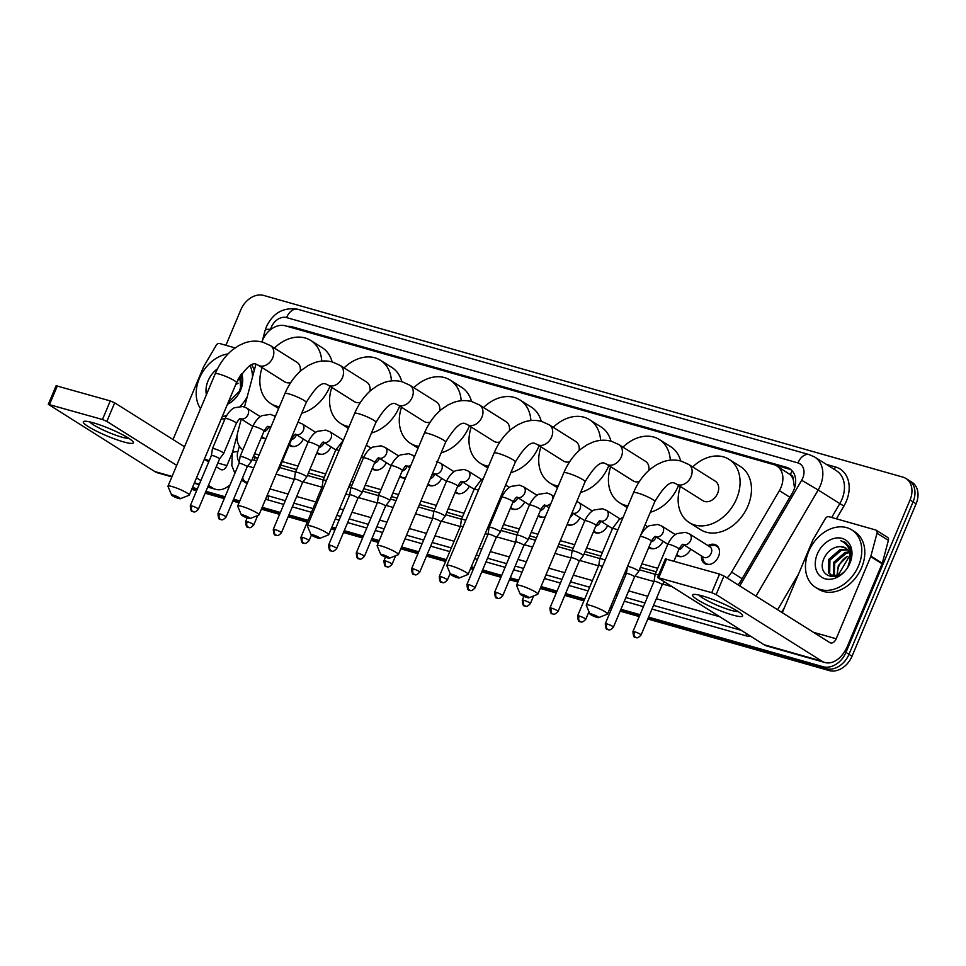 <?xml version="1.0" encoding="UTF-8"?>
<svg xmlns="http://www.w3.org/2000/svg" width="966" height="966" viewBox="0 0 966 966"><rect width="100%" height="100%" fill="white"/><g stroke="black" fill="none" stroke-linecap="round" stroke-linejoin="round"><path stroke-width="1.45" d="M265.964 438.721A10.867 8.163 122.2 0 1 262.028 437.755A10.867 8.163 122.2 0 1 261.436 437.332M303.324 439.035A10.867 8.163 122.2 0 1 289.703 445.616A10.867 8.163 122.2 0 1 289.112 445.193M331 446.896A10.867 8.163 122.2 0 1 317.367 453.477A10.867 8.163 122.2 0 1 316.776 453.054M386.328 462.617A10.867 8.163 122.2 0 1 372.695 469.21A10.867 8.163 122.2 0 1 372.103 468.788M400.129 475.791A10.191 7.656 -57.8 0 0 401.482 476.975A10.191 7.656 -57.8 0 0 405.611 477.844A10.867 8.163 122.2 0 1 400.371 477.071A10.867 8.163 122.2 0 1 399.767 476.649M441.655 478.351A10.867 8.163 122.2 0 1 428.035 484.932A10.867 8.163 122.2 0 1 427.745 484.751M469.331 486.212A10.867 8.163 122.2 0 1 455.698 492.793A10.867 8.163 122.2 0 1 455.107 492.37M524.659 501.946A10.867 8.163 122.2 0 1 511.026 508.527A10.867 8.163 122.2 0 1 510.434 508.104M545.343 516.75A10.867 8.163 122.2 0 1 538.702 516.387A10.867 8.163 122.2 0 1 538.11 515.965M579.998 517.667A10.867 8.163 122.2 0 1 567.066 524.635M607.662 525.528A10.867 8.163 122.2 0 1 594.03 532.121A10.867 8.163 122.2 0 1 593.438 531.686M662.99 541.262A10.867 8.163 122.2 0 1 649.369 547.843A10.867 8.163 122.2 0 1 648.778 547.42M690.666 549.123A10.867 8.163 122.2 0 1 677.033 555.704A10.867 8.163 122.2 0 1 676.442 555.281M708.03 545.609A10.867 8.163 122.2 0 1 716.277 545.174A10.867 8.163 122.2 0 1 718.475 556.645A10.867 8.163 122.2 0 1 704.697 563.576A10.867 8.163 122.2 0 1 701.521 555.957M727.036 577.934A20.371 15.311 -57.8 0 0 731.636 572.114L779.393 490.643A20.371 15.311 -57.8 0 0 780.975 487.48A20.371 15.311 -57.8 0 0 776.845 465.974A20.371 15.311 -57.8 0 0 773.802 464.634L285.417 325.82A20.371 15.311 -57.8 0 0 261.931 341.964M794.535 488.047L793.315 479.728A6.786 5.108 -57.8 0 0 790.309 474.632A20.371 13.138 -74.1 0 1 792.205 470.889M790.309 474.632L790.043 474.56A20.371 15.311 122.2 0 1 793.315 479.728M253.406 456.447L257.632 458.524M280.744 465.093L296.562 469.585M308.408 472.954L324.226 477.458M349.728 484.703L351.89 485.318M363.735 488.687L379.566 493.179M391.411 496.548L397.062 498.154M419.437 504.518L434.893 508.913M446.739 512.27L462.557 516.774M489.158 524.333L490.233 524.635M502.079 528.004L517.897 532.495M529.742 535.864L536.492 537.784M558.867 544.148L573.224 548.229M585.07 551.598L600.9 556.09M640.41 567.32L656.228 571.824M790.043 474.56L776.845 465.974M254.553 453.718L259.105 455.01M282.217 461.579L298.035 466.071M309.881 469.44L325.711 473.944M351.201 481.189L353.375 481.805M365.22 485.174L381.039 489.665M392.884 493.034L398.547 494.64M420.91 501.004L436.378 505.399M448.212 508.756L464.042 513.26M490.631 520.819L491.706 521.121M503.552 524.49L519.37 528.982M531.215 532.351L537.977 534.27M560.352 540.634L574.71 544.715M586.555 548.084L602.373 552.576M641.883 563.806L657.701 568.298M241.259 419.063L237.865 431.778A20.371 15.311 -57.8 0 0 242.913 449.854M255.905 364.291L244.495 406.976M225.911 345.297L240.848 309.76A20.371 15.311 122.2 0 1 263.646 295.427L902.872 477.119A20.371 15.311 122.2 0 1 905.903 478.46A20.371 15.311 122.2 0 1 910.044 499.965L845.95 652.412A20.371 15.311 122.2 0 1 823.153 666.745L826.196 668.665L648.198 618.071L826.196 668.665A20.371 15.311 122.2 0 0 848.993 654.32A20.371 15.311 122.2 0 1 826.196 668.665L829.226 670.573L647.812 619.001M639.649 615.644L620.534 610.21L639.649 615.644M611.985 607.771L610.367 607.312L611.985 607.771M584.321 599.91L565.207 594.476L584.321 599.91M556.645 592.049L540.646 587.497L556.645 592.049M518.271 581.146L509.867 578.755L518.271 581.146M501.318 576.316L482.203 570.894L501.318 576.316M473.654 568.455L470.925 567.682L473.654 568.455M445.978 560.594L426.875 555.16L445.978 560.594M418.314 552.733L401.216 547.867L418.314 552.733M378.841 541.503L371.536 539.439L378.841 541.503M362.987 536.999L343.872 531.566L362.987 536.999M335.311 529.139L331.495 528.052L335.311 529.139M307.647 521.278L288.532 515.844L307.647 521.278M279.983 513.417L261.786 508.237L279.983 513.417M239.411 501.873L233.204 500.11L239.411 501.873M224.655 497.683L205.541 492.249L224.655 497.683M196.979 489.822L192.065 488.422L196.979 489.822M910.044 499.965L913.075 501.873L848.993 654.32L913.075 501.873A20.371 15.311 122.2 0 0 908.946 480.38A20.371 15.311 122.2 0 1 913.075 501.873L916.106 503.781L852.024 656.24A20.371 15.311 122.2 0 1 829.226 670.573M905.903 478.46L911.976 482.288A20.371 15.311 122.2 0 1 916.106 503.781M639.25 616.574L620.148 611.14M611.587 608.713L609.969 608.254M583.923 600.852L564.808 595.418M556.259 592.979L540.248 588.439M517.885 582.075L509.48 579.685M500.919 577.257L481.817 571.824M473.255 569.397L470.539 568.624M445.592 561.524L426.477 556.09M417.928 553.663L400.818 548.809M378.443 542.445L371.149 540.368M362.588 537.941L343.473 532.508M334.924 530.068L331.109 528.994M307.26 522.208L288.146 516.774M279.585 514.347L261.388 509.179M239.013 502.815L232.806 501.052M224.257 498.625L205.142 493.191M196.593 490.752L191.679 489.364M738.109 584.901A20.371 15.311 -57.8 0 0 740.584 581.351L792.168 493.336A20.371 15.311 -57.8 0 0 793.75 490.173A20.371 15.311 -57.8 0 0 789.62 468.679A20.371 15.311 -57.8 0 0 786.59 467.327L292.191 326.81A20.371 15.311 -57.8 0 0 287.397 326.375M775.312 465.165L789.62 469.235A20.371 15.311 122.2 0 1 791.057 469.754M823.153 666.745L648.597 617.129M640.047 614.702L620.933 609.268M612.372 606.841L610.754 606.382M584.708 598.98L565.593 593.547M557.044 591.107L541.045 586.567M518.67 580.204L510.265 577.813M501.704 575.386L482.602 569.952M474.04 567.525L471.323 566.752M446.377 559.652L427.262 554.23M418.713 551.791L401.602 546.937M379.24 540.574L371.934 538.497M363.373 536.07L344.258 530.636M335.709 528.209L331.893 527.122M308.045 520.336L288.931 514.902M280.382 512.475L262.172 507.307M239.797 500.943L233.603 499.18M225.042 496.753L205.927 491.32M197.378 488.881L192.463 487.492M252.041 459.695L256.594 460.987M279.705 467.556L295.524 472.06M307.369 475.417L323.187 479.921M348.69 487.166L350.863 487.782M362.709 491.151L378.527 495.643M390.373 499.011L396.024 500.617M418.399 506.981L433.855 511.376M445.7 514.745L461.531 519.237M488.12 526.796L489.194 527.098M501.04 530.467L516.858 534.971M528.704 538.328L535.466 540.248M557.829 546.611L572.198 550.692M584.032 554.061L599.862 558.553M639.371 569.783L655.19 574.287M242.333 449.444A20.371 15.311 -57.8 0 0 242.611 450.567M808.651 551.514A33.955 25.514 122.2 0 1 851.698 529.863A33.955 25.514 122.2 0 1 858.593 565.702A33.955 25.514 122.2 0 1 815.533 587.34A33.955 25.514 122.2 0 1 808.651 551.514M851.698 529.863L854.741 531.771A33.955 25.514 122.2 0 1 861.624 567.61A33.955 25.514 122.2 0 1 818.564 589.248L815.533 587.34M849.899 563.226A22.133 16.627 122.2 0 1 825.121 578.803A22.133 16.627 122.2 0 1 817.333 553.977A22.133 16.627 122.2 0 1 842.111 538.4A22.133 16.627 122.2 0 1 849.899 563.226M824.638 557.14C813.915 577.777 841.64 584.865 849.38 563.649C851.71 557.95 851.927 552.661 850.032 547.782L845.467 542.409L840.831 540.743C848.414 544.269 851.408 550.874 849.826 560.534A15.347 11.532 122.2 0 0 845.588 548A15.347 11.532 122.2 0 0 840.468 546.623C833.803 546.708 828.526 550.209 824.638 557.14M847.798 549.992L841.471 550.161L829.927 560.171L829.673 573.406L831.424 575.313M847.339 549.449L840.263 549.4L828.719 559.423L828.466 572.645L830.808 574.963L838.524 575.507M848.027 566.366L849.826 560.534M849.331 552.697L846.288 553.192L834.745 563.214L834.286 576.098M849.005 551.936L845.081 552.431L833.537 562.454L833.513 576.002M837.884 575.712L837.884 575.651A15.347 11.532 122.2 0 1 839.019 565.895A15.347 11.532 122.2 0 1 847.363 556.428L838.355 565.484L836.894 575.953M845.757 548.108L840.468 546.623M845.576 542.481L840.831 540.743M702.415 595.937A27.169 3.852 22.8 0 1 742.214 614.811A27.169 3.852 22.8 0 1 732.759 615.04A27.169 3.852 22.8 0 1 703.103 602.953A27.169 3.852 22.8 0 1 693.697 594.416A27.169 3.852 22.8 0 1 702.415 595.937M698.998 595.056A21.735 3.079 -157.2 0 0 730.924 610.27A21.735 3.079 -157.2 0 0 738.036 611.466M782.291 612.698L812.78 540.163A3.393 2.548 -57.8 0 1 813.046 539.632L825.399 518.561A3.393 2.548 -57.8 0 1 828.937 516.701L875.631 529.972A3.393 2.548 -57.8 0 1 876.138 530.189L887.513 537.35A3.393 2.548 122.2 0 1 888.394 540.392L882.284 563.238A3.393 2.548 122.2 0 1 882.091 563.782L847.556 645.94A27.169 17.509 -74.1 0 1 824.964 662.519A27.169 17.509 -74.1 0 1 821.969 661.179L716.132 594.573L711.737 592.677L719.549 574.082L723.945 575.99L829.782 642.583A6.786 4.383 105.9 0 0 830.531 642.921A6.786 4.383 105.9 0 0 836.182 638.78L870.716 556.621A3.393 2.548 -57.8 0 0 870.897 556.078L877.019 533.232A3.393 2.548 -57.8 0 0 876.138 530.189M824.964 662.519L767.028 646.049A27.169 17.509 -74.1 0 1 764.034 644.708L657.568 577.511L711.737 592.677M657.568 577.511L665.381 558.916L719.549 574.082M200.554 408.666A33.955 25.514 122.2 0 1 199.382 378.334A33.955 25.514 122.2 0 1 228.073 353.894M250.122 365.679A33.955 25.514 122.2 0 1 252.512 376.981M251.728 364.931A33.955 25.514 122.2 0 1 254.263 370.461M241.585 373.6A22.133 16.627 122.2 0 1 240.631 390.059A22.133 16.627 122.2 0 1 227.421 404.331M206.398 394.756A22.133 16.627 122.2 0 1 208.076 380.809A22.133 16.627 122.2 0 1 217.555 368.746M228.036 402.858L240.123 390.481C242.442 384.77 242.659 379.481 240.763 374.615M228.109 402.677L229.256 402.339M238.759 393.198L240.558 387.366A15.347 11.532 122.2 0 0 239.049 377.537M228.628 402.532L228.616 402.472A15.347 11.532 122.2 0 1 228.483 401.784M240.063 379.529L237.829 379.819M239.737 378.769L238.361 378.793M235.559 384.963A15.347 11.532 122.2 0 1 238.095 383.248L235.692 384.649M239.918 376.076L240.558 387.366M247.175 396.941A33.955 25.514 122.2 0 1 240.256 406.288M226.672 415.428A33.955 25.514 122.2 0 1 222.216 416.708M225.054 418.664A33.955 25.514 122.2 0 1 221.202 419.111M591.651 614.05A4.758 0.676 -157.2 0 0 589.936 613.978A4.758 0.676 -157.2 0 0 592.52 615.644A4.758 0.676 -157.2 0 0 596.964 617.383A4.758 0.676 -157.2 0 0 598.606 617.624A4.758 0.676 -157.2 0 0 596.65 616.054A4.758 0.676 -157.2 0 0 591.651 614.05M589.936 613.978L586.29 605.308A11.544 1.642 22.8 0 1 586.265 605.042A11.544 1.642 22.8 0 1 590.467 605.465A11.544 1.642 22.8 0 1 601.939 610.017A11.544 1.642 22.8 0 1 607.554 613.99A11.544 1.642 22.8 0 1 607.36 614.159L598.606 617.624M688.71 464.465A11.544 8.67 -57.8 0 1 691.052 476.649A11.544 8.67 -57.8 0 1 678.132 484.775A11.544 8.67 -57.8 0 1 676.405 484.014L702.97 500.726A11.544 8.67 -57.8 0 0 717.605 493.36A11.544 8.67 -57.8 0 0 715.263 481.177L688.71 464.465L681.223 461.132C675.162 459.466 669.052 459.707 662.869 461.857L656.916 464.549L650.613 468.86C643.356 474.922 637.657 482.843 633.527 492.624L586.265 605.042M692.67 466.964A37.348 28.062 122.2 0 1 729.004 459.333A37.348 28.062 122.2 0 1 736.575 498.758A37.348 28.062 122.2 0 1 689.217 522.558A37.348 28.062 122.2 0 1 680.378 486.514M729.004 459.333L740.391 466.493A37.348 28.062 122.2 0 1 747.962 505.918A37.348 28.062 122.2 0 1 700.604 529.718L689.217 522.558M521.942 594.235A4.758 0.676 -157.2 0 0 520.215 594.162A4.758 0.676 -157.2 0 0 522.811 595.829A4.758 0.676 -157.2 0 0 527.243 597.568A4.758 0.676 -157.2 0 0 528.897 597.809A4.758 0.676 -157.2 0 0 526.929 596.239A4.758 0.676 -157.2 0 0 521.942 594.235M520.215 594.162L516.568 585.493A11.544 1.642 22.8 0 1 516.556 585.227A11.544 1.642 22.8 0 1 520.746 585.65A11.544 1.642 22.8 0 1 532.218 590.202A11.544 1.642 22.8 0 1 537.845 594.175A11.544 1.642 22.8 0 1 537.639 594.344L528.897 597.809M648.802 470.43A11.544 8.67 -57.8 0 0 645.542 461.362L618.989 444.65L611.514 441.305C605.453 439.651 599.331 439.892 593.16 442.042L587.207 444.734L580.892 449.045C573.635 455.107 567.948 463.028 563.806 472.809L516.556 585.227M622.961 447.149A37.348 28.062 122.2 0 1 659.295 439.518A37.348 28.062 122.2 0 1 670.319 460.19M659.295 439.518L670.67 446.678A37.348 28.062 122.2 0 1 680.692 460.987M678.555 485.355A37.348 28.062 122.2 0 1 678.241 486.103A37.348 28.062 122.2 0 1 650.323 512.258M618.989 444.65A11.544 8.67 -57.8 0 1 621.331 456.833A11.544 8.67 -57.8 0 1 608.411 464.96A11.544 8.67 -57.8 0 1 606.696 464.199L633.249 480.911A11.544 8.67 -57.8 0 0 639.359 481.599M627.972 505.846A37.348 28.062 122.2 0 1 619.508 502.743A37.348 28.062 122.2 0 1 610.669 466.699M452.221 574.42A4.758 0.676 -157.2 0 0 450.506 574.347A4.758 0.676 -157.2 0 0 453.09 576.014A4.758 0.676 -157.2 0 0 457.534 577.753A4.758 0.676 -157.2 0 0 459.176 577.994A4.758 0.676 -157.2 0 0 457.22 576.424A4.758 0.676 -157.2 0 0 452.221 574.42M450.506 574.347L446.86 565.678A11.544 1.642 22.8 0 1 446.835 565.412A11.544 1.642 22.8 0 1 451.037 565.835A11.544 1.642 22.8 0 1 462.497 570.387A11.544 1.642 22.8 0 1 468.124 574.359A11.544 1.642 22.8 0 1 467.918 574.529L459.176 577.994M579.081 450.615A11.544 8.67 -57.8 0 0 575.833 441.547L549.28 424.835L541.793 421.49C535.732 419.836 529.61 420.077 523.439 422.227L517.486 424.919L511.183 429.23C503.926 435.292 498.227 443.213 494.097 452.994L446.835 565.412M553.24 427.334A37.348 28.062 122.2 0 1 589.574 419.703A37.348 28.062 122.2 0 1 600.598 440.375M589.574 419.703L600.949 426.863A37.348 28.062 122.2 0 1 610.983 441.172M608.834 465.54A37.348 28.062 122.2 0 1 608.532 466.288A37.348 28.062 122.2 0 1 580.602 492.443M549.28 424.835A11.544 8.67 -57.8 0 1 551.622 437.018A11.544 8.67 -57.8 0 1 538.702 445.145A11.544 8.67 -57.8 0 1 536.975 444.384L563.528 461.096A11.544 8.67 -57.8 0 0 569.638 461.784M558.251 486.031A37.348 28.062 122.2 0 1 549.787 482.928A37.348 28.062 122.2 0 1 540.948 446.884M382.5 554.605A4.758 0.676 -157.2 0 0 380.785 554.532A4.758 0.676 -157.2 0 0 383.381 556.199A4.758 0.676 -157.2 0 0 387.813 557.937A4.758 0.676 -157.2 0 0 389.455 558.179A4.758 0.676 -157.2 0 0 387.499 556.609A4.758 0.676 -157.2 0 0 382.5 554.605M380.785 554.532L377.138 545.862A11.544 1.642 22.8 0 1 377.126 545.597A11.544 1.642 22.8 0 1 381.316 546.019A11.544 1.642 22.8 0 1 392.788 550.572A11.544 1.642 22.8 0 1 398.403 554.544A11.544 1.642 22.8 0 1 398.209 554.713L389.455 558.179M509.372 430.8A11.544 8.67 -57.8 0 0 506.112 421.731L479.559 405.02L472.072 401.675C466.023 400.021 459.901 400.262 453.73 402.399L447.765 405.092L441.462 409.415C434.205 415.477 428.518 423.398 424.376 433.179L377.126 545.597M483.531 407.519A37.348 28.062 122.2 0 1 519.853 399.888A37.348 28.062 122.2 0 1 530.889 420.56M519.853 399.888L531.24 407.048A37.348 28.062 122.2 0 1 541.262 421.357M539.125 445.724A37.348 28.062 122.2 0 1 538.811 446.473A37.348 28.062 122.2 0 1 510.893 472.628M479.559 405.02A11.544 8.67 -57.8 0 1 481.901 417.203A11.544 8.67 -57.8 0 1 468.981 425.33A11.544 8.67 -57.8 0 1 467.266 424.569L493.819 441.281A11.544 8.67 -57.8 0 0 499.929 441.969M488.542 466.216A37.348 28.062 122.2 0 1 480.078 463.112A37.348 28.062 122.2 0 1 471.227 427.069M312.791 534.778A4.758 0.676 -157.2 0 0 311.064 534.717A4.758 0.676 -157.2 0 0 313.66 536.384A4.758 0.676 -157.2 0 0 318.104 538.122A4.758 0.676 -157.2 0 0 319.746 538.364A4.758 0.676 -157.2 0 0 317.79 536.794A4.758 0.676 -157.2 0 0 312.791 534.778M311.064 534.717L307.43 526.047A11.544 1.642 22.8 0 1 307.405 525.782A11.544 1.642 22.8 0 1 311.595 526.204A11.544 1.642 22.8 0 1 323.067 530.757A11.544 1.642 22.8 0 1 328.694 534.729A11.544 1.642 22.8 0 1 328.488 534.898L319.746 538.364M439.651 410.973A11.544 8.67 -57.8 0 0 436.403 401.916L409.85 385.205L402.363 381.86C396.301 380.206 390.179 380.447 384.009 382.584L378.056 385.277L371.753 389.6C364.496 395.662 358.797 403.583 354.667 413.363L307.405 525.782M413.81 387.704A37.348 28.062 122.2 0 1 450.144 380.073A37.348 28.062 122.2 0 1 461.168 400.745M450.144 380.073L461.519 387.233A37.348 28.062 122.2 0 1 471.553 401.542M469.404 425.909A37.348 28.062 122.2 0 1 469.102 426.658A37.348 28.062 122.2 0 1 441.172 452.812M409.85 385.205A11.544 8.67 -57.8 0 1 412.18 397.388A11.544 8.67 -57.8 0 1 399.272 405.515A11.544 8.67 -57.8 0 1 397.545 404.754L424.098 421.466A11.544 8.67 -57.8 0 0 430.208 422.154M418.821 446.401A37.348 28.062 122.2 0 1 410.357 443.297A37.348 28.062 122.2 0 1 401.518 407.254M243.07 514.963A4.758 0.676 -157.2 0 0 241.355 514.902A4.758 0.676 -157.2 0 0 243.939 516.568A4.758 0.676 -157.2 0 0 248.383 518.307A4.758 0.676 -157.2 0 0 250.025 518.549A4.758 0.676 -157.2 0 0 248.069 516.979A4.758 0.676 -157.2 0 0 243.07 514.963M241.355 514.902L237.708 506.232A11.544 1.642 22.8 0 1 237.696 505.967A11.544 1.642 22.8 0 1 241.886 506.389A11.544 1.642 22.8 0 1 253.358 510.942A11.544 1.642 22.8 0 1 258.973 514.914A11.544 1.642 22.8 0 1 258.779 515.083L250.025 518.549M369.942 391.158A11.544 8.67 -57.8 0 0 366.682 382.101L340.129 365.39L332.642 362.045C326.58 360.39 320.47 360.632 314.3 362.769L308.335 365.462L302.032 369.785C294.775 375.846 289.076 383.768 284.946 393.548L237.696 505.967M344.101 367.889A37.348 28.062 122.2 0 1 380.423 360.258A37.348 28.062 122.2 0 1 391.447 380.93M380.423 360.258L391.81 367.418A37.348 28.062 122.2 0 1 401.832 381.715M399.683 406.094A37.348 28.062 122.2 0 1 399.381 406.843A37.348 28.062 122.2 0 1 371.463 432.997M340.129 365.39A11.544 8.67 -57.8 0 1 342.471 377.573A11.544 8.67 -57.8 0 1 329.551 385.7A11.544 8.67 -57.8 0 1 327.836 384.939L354.389 401.651A11.544 8.67 -57.8 0 0 360.487 402.339M349.112 426.586A37.348 28.062 122.2 0 1 340.648 423.482A37.348 28.062 122.2 0 1 331.797 387.438M173.361 495.147A4.758 0.676 -157.2 0 0 171.634 495.087A4.758 0.676 -157.2 0 0 174.23 496.753A4.758 0.676 -157.2 0 0 178.662 498.492A4.758 0.676 -157.2 0 0 180.316 498.734A4.758 0.676 -157.2 0 0 178.348 497.164A4.758 0.676 -157.2 0 0 173.361 495.147M171.634 495.087L167.999 486.417A11.544 1.642 22.8 0 1 167.975 486.152A11.544 1.642 22.8 0 1 172.165 486.574A11.544 1.642 22.8 0 1 183.637 491.126A11.544 1.642 22.8 0 1 189.264 495.099A11.544 1.642 22.8 0 1 189.058 495.268L180.316 498.734M300.221 371.342A11.544 8.67 -57.8 0 0 296.973 362.286L270.408 345.574L262.933 342.23C256.871 340.575 250.749 340.817 244.579 342.954L238.626 345.647L232.323 349.97C225.066 356.031 219.367 363.953 215.225 373.733L167.975 486.152M274.38 348.074A37.348 28.062 122.2 0 1 310.714 340.443A37.348 28.062 122.2 0 1 321.738 361.115M310.714 340.443L322.089 347.603A37.348 28.062 122.2 0 1 332.123 361.9M329.974 386.279A37.348 28.062 122.2 0 1 329.672 387.028A37.348 28.062 122.2 0 1 301.742 413.182M270.408 345.574A11.544 8.67 -57.8 0 1 272.75 357.758A11.544 8.67 -57.8 0 1 259.83 365.885A11.544 8.67 -57.8 0 1 258.115 365.124L284.668 381.836A11.544 8.67 -57.8 0 0 290.778 382.524M279.391 406.771A37.348 28.062 122.2 0 1 270.927 403.667A37.348 28.062 122.2 0 1 262.088 367.623M719.272 549.702A10.191 7.656 -57.8 0 0 716.663 546.225A10.191 7.656 -57.8 0 0 712.014 545.44L708.73 546.056M683.059 544.329L703.441 557.165A6.11 4.588 -57.8 0 0 711.181 553.264A6.11 4.588 -57.8 0 0 709.95 546.816L689.458 533.92A6.11 4.588 -57.8 0 1 690.702 540.38A6.11 4.588 -57.8 0 1 684.145 544.739A6.11 4.588 -57.8 0 1 683.059 544.329L683.131 544.317C682.564 543.943 681.199 545.536 679.038 549.086A6.11 0.869 -157.2 0 0 676.067 546.985A6.11 0.869 -157.2 0 0 669.993 544.57A6.11 0.869 -157.2 0 0 669.716 544.498A6.11 0.869 -157.2 0 0 667.772 544.353L655.117 574.468A6.11 0.869 -157.2 0 0 655.105 574.492A6.11 0.869 -157.2 0 1 657.339 574.685A6.11 0.869 -157.2 0 1 658.583 575.084M662.205 584.768A4.419 0.628 -157.2 0 0 662.217 584.744A4.419 0.628 -157.2 0 0 661.384 583.959A4.419 0.628 -157.2 0 0 655.673 581.484A4.419 0.628 -157.2 0 0 654.079 581.327A4.419 0.628 -157.2 0 0 654.067 581.339L655.105 574.492M702.222 556.392L703.091 559.616A10.191 7.656 -57.8 0 0 705.82 563.468A10.191 7.656 -57.8 0 0 710.07 564.325M93.147 422.77A27.169 3.852 22.8 0 1 132.946 441.643A27.169 3.852 22.8 0 1 123.491 441.873A27.169 3.852 22.8 0 1 93.835 429.773A27.169 3.852 22.8 0 1 84.428 421.248A27.169 3.852 22.8 0 1 93.147 422.77M89.741 421.888A21.735 3.079 -157.2 0 0 121.668 437.091A21.735 3.079 -157.2 0 0 128.78 438.298M173.023 439.53L203.524 366.983A3.393 2.548 -57.8 0 1 203.778 366.464L216.13 345.393A3.393 2.548 -57.8 0 1 219.668 343.522L235.052 347.893M230.053 484.835A27.169 17.509 -74.1 0 1 215.696 489.351A27.169 17.509 -74.1 0 1 212.701 488.011L208.451 485.33M171.863 476.89L157.772 472.881A27.169 17.509 -74.1 0 1 154.777 471.541L48.3 404.343L102.468 419.51L110.281 400.914L114.676 402.822L184.53 446.775M200.88 480.561L196.521 477.82M176.718 465.358L106.864 421.405L102.468 419.51M48.3 404.343L56.113 385.748L110.281 400.914M204.333 459.236L208.692 461.977M216.263 466.735L220.514 469.416A6.786 4.383 105.9 0 0 221.262 469.754A6.786 4.383 105.9 0 0 226.913 465.6L232.552 452.209M678.772 549.726A6.11 4.588 -57.8 0 0 683.517 545.404A6.11 4.588 -57.8 0 0 683.747 544.776M613.422 627.139C609.099 631.861 608.242 629.107 608.145 629.675A4.419 2.85 105.9 0 1 607.662 629.458A4.419 2.85 -74.1 0 1 606.889 623.879A4.419 0.628 -157.2 0 1 611.273 625.618A4.419 0.628 -157.2 0 1 613.422 627.139L634.541 576.883A4.419 0.628 -157.2 0 0 634.541 576.883L638.695 571.365A6.11 0.869 -157.2 0 0 638.719 571.341A6.11 0.869 -157.2 0 0 637.572 570.254A6.11 0.869 -157.2 0 0 629.663 566.825A6.11 0.869 -157.2 0 0 627.502 566.547M634.541 576.883A4.419 0.628 -157.2 0 0 633.72 576.086A4.419 0.628 -157.2 0 0 628.009 573.623A4.419 0.628 -157.2 0 0 626.403 573.454A4.419 0.628 -157.2 0 0 626.403 573.478M676.792 554.424A10.191 7.656 -57.8 0 0 678.156 555.607A10.191 7.656 -57.8 0 0 682.407 556.464M651.108 541.866A6.11 4.588 -57.8 0 0 655.854 537.543A6.11 4.588 -57.8 0 0 656.083 536.915M605.175 560.075A6.11 0.869 -157.2 0 0 601.999 558.964A6.11 0.869 -157.2 0 0 599.777 558.734A6.11 0.869 -157.2 0 0 599.777 558.771L598.739 565.605A4.419 0.628 -157.2 0 0 598.739 565.617A4.419 0.628 -157.2 0 1 600.345 565.75A4.419 0.628 -157.2 0 1 602.47 566.499M649.128 546.563A10.191 7.656 -57.8 0 0 650.48 547.746A10.191 7.656 -57.8 0 0 654.743 548.591M579.214 561.161L583.367 555.643A6.11 0.869 -157.2 0 0 583.379 555.619A6.11 0.869 -157.2 0 0 582.244 554.52A6.11 0.869 -157.2 0 0 574.335 551.091A6.11 0.869 -157.2 0 0 572.114 550.874A6.11 0.869 -157.2 0 0 572.101 550.91L571.075 557.744A4.419 0.628 -157.2 0 0 571.063 557.756A4.419 0.628 -157.2 0 1 572.681 557.889A4.419 0.628 -157.2 0 1 578.393 560.365A4.419 0.628 -157.2 0 1 579.214 561.149A4.419 0.628 -157.2 0 1 579.202 561.174M595.78 526.132A6.11 4.588 -57.8 0 0 600.514 521.809A6.11 4.588 -57.8 0 0 600.755 521.181M593.8 530.841A10.191 7.656 -57.8 0 0 595.153 532.024A10.191 7.656 -57.8 0 0 599.403 532.87M570.133 517.341A6.11 4.588 -57.8 0 0 572.85 513.948A6.11 4.588 -57.8 0 0 573.08 513.32M502.755 595.684C498.432 600.405 497.575 597.652 497.478 598.22A4.419 2.85 105.9 0 1 496.995 598.002A4.419 2.85 -74.1 0 1 496.222 592.424A4.419 0.628 -157.2 0 1 500.605 594.162A4.419 0.628 -157.2 0 1 502.755 595.684L523.874 545.428A4.419 0.628 -157.2 0 0 523.874 545.428L528.04 539.909A6.11 0.869 -157.2 0 0 528.052 539.885A6.11 0.869 -157.2 0 0 526.905 538.799A6.11 0.869 -157.2 0 0 518.996 535.369A6.11 0.869 -157.2 0 0 516.786 535.152A6.11 0.869 -157.2 0 0 516.774 535.176L515.735 542.011A4.419 0.628 -157.2 0 0 515.735 542.023M523.874 545.428A4.419 0.628 -157.2 0 0 523.053 544.643A4.419 0.628 -157.2 0 0 517.341 542.168A4.419 0.628 -157.2 0 0 515.747 541.998L494.616 592.267C495.292 601.311 497.562 596.65 497.478 598.22M567.32 524.043A10.191 7.656 -57.8 0 0 567.489 524.152A10.191 7.656 -57.8 0 0 571.739 525.009M540.441 510.41A6.11 4.588 -57.8 0 0 545.186 506.087A6.11 4.588 -57.8 0 0 545.416 505.46M475.091 587.823C470.756 592.532 469.911 589.791 469.814 590.359A4.419 2.85 105.9 0 1 469.319 590.141A4.419 2.85 -74.1 0 1 468.546 584.563A4.419 0.628 -157.2 0 1 472.942 586.302A4.419 0.628 -157.2 0 1 475.091 587.823L496.21 537.567A4.419 0.628 -157.2 0 0 496.21 537.567L500.364 532.049A6.11 0.869 -157.2 0 0 500.388 532.024A6.11 0.869 -157.2 0 0 499.241 530.926A6.11 0.869 -157.2 0 0 491.332 527.508A6.11 0.869 -157.2 0 0 489.11 527.291A6.11 0.869 -157.2 0 0 489.11 527.315L501.777 497.164C505.858 488.567 510.76 486.502 511.183 486.381L519.442 485.137L523.463 486.743A6.11 4.588 -57.8 0 1 524.707 493.191A6.11 4.588 -57.8 0 1 518.15 497.562A6.11 4.588 -57.8 0 1 517.052 497.152L517.136 497.14C516.568 496.765 515.204 498.359 513.043 501.909A6.11 0.869 -157.2 0 0 510.072 499.796A6.11 0.869 -157.2 0 0 503.998 497.393A6.11 0.869 -157.2 0 0 503.721 497.309A6.11 0.869 -157.2 0 0 501.777 497.164M496.21 537.567A4.419 0.628 -157.2 0 0 495.389 536.77A4.419 0.628 -157.2 0 0 489.677 534.295A4.419 0.628 -157.2 0 0 488.072 534.138A4.419 0.628 -157.2 0 0 488.072 534.162L489.11 527.315M538.46 515.107A10.191 7.656 -57.8 0 0 539.813 516.291A10.191 7.656 -57.8 0 0 544.075 517.136M512.777 502.537A6.11 4.588 -57.8 0 0 517.522 498.215A6.11 4.588 -57.8 0 0 517.752 497.587M465.781 520.348A6.11 0.869 -157.2 0 0 463.668 519.648A6.11 0.869 -157.2 0 0 461.446 519.418A6.11 0.869 -157.2 0 0 461.434 519.454L460.408 526.289A4.419 0.628 -157.2 0 0 460.408 526.301A4.419 0.628 -157.2 0 1 462.014 526.434A4.419 0.628 -157.2 0 1 463.076 526.772M510.797 507.247A10.191 7.656 -57.8 0 0 512.149 508.43A10.191 7.656 -57.8 0 0 516.399 509.275M436.004 511.775A6.11 0.869 -157.2 0 0 433.782 511.557A6.11 0.869 -157.2 0 0 433.77 511.594L432.732 518.428A4.419 0.628 -157.2 0 1 432.744 518.416A4.419 0.628 -157.2 0 1 434.35 518.573A4.419 0.628 -157.2 0 1 440.061 521.048A4.419 0.628 -157.2 0 1 440.882 521.833L445.036 516.327A6.11 0.869 -157.2 0 0 445.048 516.291A6.11 0.869 -157.2 0 0 443.913 515.204A6.11 0.869 -157.2 0 0 436.004 511.775M440.87 521.857A4.419 0.628 -157.2 0 0 440.882 521.833L419.751 572.089A4.419 0.628 -157.2 0 0 417.602 570.568A4.419 0.628 -157.2 0 0 413.219 568.829A4.419 0.628 -157.2 0 0 411.613 568.672L432.744 518.416M457.437 486.816A6.11 4.588 -57.8 0 0 462.183 482.493A6.11 4.588 -57.8 0 0 462.424 481.865M455.469 491.525A10.191 7.656 -57.8 0 0 456.821 492.696A10.191 7.656 -57.8 0 0 461.072 493.554M430.244 478.822A6.11 4.588 -57.8 0 0 434.519 474.632A6.11 4.588 -57.8 0 0 434.748 474.004M364.424 556.368C360.089 561.077 359.243 558.336 359.147 558.903A4.419 2.85 105.9 0 1 358.652 558.686A4.419 2.85 -74.1 0 1 357.891 553.107A4.419 0.628 -157.2 0 1 362.274 554.846A4.419 0.628 -157.2 0 1 364.424 556.368L385.543 506.112A4.419 0.628 -157.2 0 0 385.543 506.112L389.696 500.593A6.11 0.869 -157.2 0 0 389.721 500.569A6.11 0.869 -157.2 0 0 388.574 499.482A6.11 0.869 -157.2 0 0 380.664 496.053A6.11 0.869 -157.2 0 0 378.443 495.836A6.11 0.869 -157.2 0 0 378.443 495.86L391.109 465.709C395.191 457.111 400.093 455.046 400.516 454.926L408.775 453.682L412.796 455.288A6.11 4.588 -57.8 0 1 414.293 457.172M385.543 506.112A4.419 0.628 -157.2 0 0 384.722 505.315A4.419 0.628 -157.2 0 0 379.01 502.839A4.419 0.628 -157.2 0 0 377.404 502.682A4.419 0.628 -157.2 0 0 377.404 502.706L378.443 495.86M428.083 483.966A10.191 7.656 -57.8 0 0 429.158 484.835A10.191 7.656 -57.8 0 0 433.408 485.693M402.11 471.082A6.11 4.588 -57.8 0 0 406.855 466.759A6.11 4.588 -57.8 0 0 407.084 466.143M357.879 498.251L362.033 492.732A6.11 0.869 -157.2 0 0 362.045 492.708A6.11 0.869 -157.2 0 0 360.91 491.609A6.11 0.869 -157.2 0 0 353.001 488.192A6.11 0.869 -157.2 0 0 350.779 487.963A6.11 0.869 -157.2 0 0 350.779 487.999L349.74 494.834A4.419 0.628 -157.2 0 0 349.74 494.846A4.419 0.628 -157.2 0 1 351.346 494.978A4.419 0.628 -157.2 0 1 357.058 497.454A4.419 0.628 -157.2 0 1 357.879 498.239A4.419 0.628 -157.2 0 1 357.867 498.263M374.446 463.221A6.11 4.588 -57.8 0 0 379.191 458.898A6.11 4.588 -57.8 0 0 379.421 458.27M326.375 480.645A6.11 0.869 -157.2 0 0 325.337 480.319A6.11 0.869 -157.2 0 0 323.115 480.102A6.11 0.869 -157.2 0 0 323.103 480.138L322.076 486.973A4.419 0.628 -157.2 0 0 322.064 486.985M323.658 487.118A4.419 0.628 -157.2 0 0 322.076 486.961L300.945 537.217C301.634 546.261 303.892 541.612 303.807 543.17A4.419 2.85 105.9 0 1 303.324 542.952A4.419 2.85 -74.1 0 1 302.551 537.374A4.419 0.628 -157.2 0 0 300.945 537.217M372.465 467.93A10.191 7.656 -57.8 0 0 373.818 469.114A10.191 7.656 -57.8 0 0 378.068 469.959M281.42 532.773C277.097 537.494 276.24 534.741 276.143 535.309A4.419 2.85 105.9 0 1 275.66 535.092A4.419 2.85 -74.1 0 1 274.887 529.513A4.419 0.628 -157.2 0 1 279.271 531.252A4.419 0.628 -157.2 0 1 281.42 532.773L302.551 482.517A4.419 0.628 -157.2 0 0 302.551 482.517L306.705 476.999A6.11 0.869 -157.2 0 0 306.717 476.975A6.11 0.869 -157.2 0 0 305.582 475.888A6.11 0.869 -157.2 0 0 297.673 472.459A6.11 0.869 -157.2 0 0 295.451 472.241A6.11 0.869 -157.2 0 0 295.439 472.265L294.401 479.1A4.419 0.628 -157.2 0 0 294.401 479.112M302.551 482.517A4.419 0.628 -157.2 0 0 301.718 481.732A4.419 0.628 -157.2 0 0 296.007 479.257A4.419 0.628 -157.2 0 0 294.413 479.1L273.281 529.356C273.958 538.4 276.228 533.739 276.143 535.309M319.106 447.5A6.11 4.588 -57.8 0 0 323.851 443.177A6.11 4.588 -57.8 0 0 324.081 442.549M277.182 471.601L279.029 469.138A6.11 0.869 -157.2 0 0 279.053 469.114A6.11 0.869 -157.2 0 0 278.51 468.438M317.126 452.197A10.191 7.656 -57.8 0 0 318.49 453.38A10.191 7.656 -57.8 0 0 322.741 454.237M291.442 439.639A6.11 4.588 -57.8 0 0 296.188 435.316A6.11 4.588 -57.8 0 0 296.417 434.688M247.211 466.795L251.365 461.277A6.11 0.869 -157.2 0 0 251.389 461.253A6.11 0.869 -157.2 0 0 250.242 460.154A6.11 0.869 -157.2 0 0 242.333 456.737A6.11 0.869 -157.2 0 0 240.111 456.507A6.11 0.869 -157.2 0 0 240.111 456.544L239.073 463.378A4.419 0.628 -157.2 0 0 239.073 463.39A4.419 0.628 -157.2 0 1 240.679 463.523A4.419 0.628 -157.2 0 1 246.39 465.998A4.419 0.628 -157.2 0 1 247.211 466.783A4.419 0.628 -157.2 0 1 247.199 466.807M289.462 444.336A10.191 7.656 -57.8 0 0 290.814 445.519A10.191 7.656 -57.8 0 0 295.077 446.364M263.778 431.766A6.11 4.588 -57.8 0 0 268.524 427.443A6.11 4.588 -57.8 0 0 268.753 426.815M219.536 458.947A4.419 0.628 -157.2 0 0 219.548 458.922L223.701 453.416A6.11 0.869 -157.2 0 0 223.714 453.392A6.11 0.869 -157.2 0 0 222.578 452.293A6.11 0.869 -157.2 0 0 214.669 448.864A6.11 0.869 -157.2 0 0 212.448 448.647A6.11 0.869 -157.2 0 0 212.435 448.683L211.409 455.517A4.419 0.628 -157.2 0 0 211.397 455.529M191.884 505.918A4.419 0.628 -157.2 0 1 196.267 507.669A4.419 0.628 -157.2 0 1 198.416 509.179L219.548 458.922A4.419 0.628 -157.2 0 0 218.727 458.138A4.419 0.628 -157.2 0 0 213.015 455.662A4.419 0.628 -157.2 0 0 211.409 455.505L190.278 505.761C190.966 514.806 193.224 510.157 193.14 511.714A4.419 2.85 105.9 0 1 192.657 511.497A4.419 2.85 -74.1 0 1 191.884 505.918A4.419 0.628 -157.2 0 0 190.278 505.761M261.798 436.475A10.191 7.656 -57.8 0 0 263.15 437.658A10.191 7.656 -57.8 0 0 266.024 438.552M789.874 497.249L779.393 490.643M254.275 460.335A20.371 13.138 -74.1 0 1 255.193 457.546M794.378 484.534L795.296 485.065M742.13 578.719L731.636 572.114M257.56 458.5L253.587 456M837.933 575.7L849.911 555.269M852.024 656.24L845.95 652.412M789.62 469.235L786.59 467.327M739.739 585.927L801.659 480.271A13.584 10.203 -57.8 0 0 802.722 478.158A13.584 10.203 -57.8 0 0 797.94 462.919L286.564 317.572A13.584 10.203 -57.8 0 0 271.361 327.136A13.584 10.203 -57.8 0 0 270.613 329.321L270.516 329.672M814.785 457.099A27.169 20.407 122.2 0 1 820.291 485.765A27.169 20.407 122.2 0 1 818.178 489.991L839.804 503.6A27.169 20.407 -57.8 0 0 841.917 499.374A27.169 20.407 -57.8 0 0 836.411 470.708L814.785 457.099L809.242 454.636A13.584 8.754 105.9 0 0 797.94 462.919M809.242 454.636L297.866 309.289C283.678 306.983 273.197 312.767 266.435 326.641L265.07 330.589A13.584 3.417 15 0 1 270.613 329.321M826.377 464.392L835.566 467.001A3.393 2.186 -74.1 0 1 833.73 469.017M835.566 467.001A30.562 22.955 122.2 0 1 846.313 501.282A30.562 22.955 122.2 0 1 843.934 506.027L836.435 518.827M784.525 607.397L781.651 612.299M750.968 636.485A30.562 22.955 122.2 0 1 745.897 635.773L651.978 609.075M643.428 606.648L624.314 601.214M615.765 598.787L614.147 598.328M588.101 590.914L568.986 585.493M560.425 583.053L544.426 578.513M522.051 572.15L513.646 569.759M505.097 567.332L485.983 561.898M477.433 559.471L474.704 558.686M449.758 551.598L430.655 546.164M422.094 543.737L404.995 538.871M382.621 532.52L375.315 530.443M366.766 528.016L347.651 522.582M339.102 520.143L335.274 519.056M311.426 512.282L292.312 506.848M283.762 504.421L267.968 499.929A30.562 22.955 122.2 0 1 265.626 499.084M801.659 480.271L818.178 489.991L755.967 596.143M777.594 609.739L798.604 573.889M831.678 517.474L839.804 503.6L843.934 506.027M247.537 482.541L245.75 482.034L247.332 483.024M267.135 495.486L285.308 500.738M242.587 477.796A13.584 8.754 105.9 0 0 245.75 482.034A27.169 20.407 122.2 0 1 241.705 480.235L247.091 483.616M267.111 495.558A27.169 20.407 -57.8 0 0 267.377 495.643A3.393 2.186 -74.1 0 1 267.968 499.929M719.501 616.682L656.337 598.727M647.775 596.3L628.661 590.866M620.112 588.439L618.494 587.98M592.448 580.578L573.333 575.144M564.784 572.705L548.773 568.165M526.398 561.801L518.005 559.411M509.444 556.984L490.33 551.55M481.78 549.123L479.064 548.35M454.117 541.25L435.002 535.828M426.441 533.389L409.343 528.535M386.968 522.171L379.662 520.094M371.113 517.667L351.998 512.234M343.449 509.794L339.634 508.72M315.773 501.934L296.671 496.5M288.11 494.073L269.912 488.905M293.869 503.165L312.972 508.599M336.832 515.373L340.648 516.46M349.197 518.899L368.312 524.333M376.861 526.76L384.166 528.837M406.541 535.188L423.639 540.054M432.2 542.481L451.315 547.915M476.262 555.003L478.979 555.776M487.528 558.215L506.643 563.649M515.204 566.076L523.596 568.467M545.971 574.818L561.983 579.371M570.532 581.81L589.646 587.231M615.692 594.633L617.31 595.104M625.859 597.531L644.974 602.965M653.535 605.392L741.115 630.291M239.363 446.171L237.841 451.822A13.584 10.203 -57.8 0 0 239.278 462.05M247.731 466.107L253.732 467.81M276.107 474.173L294.304 479.341M303.07 481.829L321.968 487.202M345.816 493.988L349.644 495.063M358.398 497.562L377.308 502.936M386.062 505.423L393.162 507.44M415.537 513.803L432.635 518.657M441.402 521.145L460.311 526.518M485.258 533.618L487.975 534.391M496.729 536.879L515.639 542.252M524.405 544.739L532.592 547.07M554.967 553.433L570.966 557.974M579.733 560.461L598.642 565.835M624.688 573.249L626.306 573.707M635.06 576.195L653.97 581.568M662.736 584.056L671.696 586.604M746.283 633.539A3.393 2.186 -74.1 0 1 745.897 635.773M237.31 434.386L232.311 453.09A13.584 3.417 15 0 1 237.841 451.822M297.866 309.289A13.584 8.754 105.9 0 0 286.564 317.572M294.896 328.512L292.191 326.81M764.034 644.708L821.969 661.179M666.612 559.036L658.8 577.632M813.469 632.319L836.182 638.78M882.091 563.782L870.716 556.621M723.945 575.99L716.132 594.573M870.897 556.078L882.284 563.238M888.394 540.392L877.019 533.232M676.405 484.014L674.908 483.338C670.501 480.585 663.799 486.671 654.815 501.571A11.544 1.642 -157.2 0 0 649.188 497.599A11.544 1.642 -157.2 0 0 637.717 493.046A11.544 1.642 -157.2 0 0 633.527 492.624M606.696 464.199L605.199 463.523C600.78 460.77 594.078 466.856 585.094 481.756A11.544 1.642 -157.2 0 0 579.467 477.784A11.544 1.642 -157.2 0 0 568.008 473.231A11.544 1.642 -157.2 0 0 563.806 472.809M536.975 444.384L535.478 443.708C531.071 440.955 524.369 447.041 515.373 461.941A11.544 1.642 -157.2 0 0 509.758 457.969A11.544 1.642 -157.2 0 0 498.287 453.416A11.544 1.642 -157.2 0 0 494.097 452.994M467.266 424.569L465.769 423.893C461.35 421.14 454.648 427.226 445.664 442.126A11.544 1.642 -157.2 0 0 440.037 438.153A11.544 1.642 -157.2 0 0 428.566 433.601A11.544 1.642 -157.2 0 0 424.376 433.179M397.545 404.754L396.048 404.078C391.641 401.325 384.939 407.41 375.943 422.311A11.544 1.642 -157.2 0 0 370.328 418.338A11.544 1.642 -157.2 0 0 358.857 413.786A11.544 1.642 -157.2 0 0 354.667 413.363M327.836 384.939L326.339 384.263C321.92 381.51 315.218 387.595 306.234 402.496A11.544 1.642 -157.2 0 0 300.607 398.523A11.544 1.642 -157.2 0 0 289.136 393.971A11.544 1.642 -157.2 0 0 284.946 393.548M258.115 365.124L256.618 364.448C252.211 361.695 245.509 367.78 236.513 382.681A11.544 1.642 -157.2 0 0 230.898 378.708A11.544 1.642 -157.2 0 0 219.427 374.156A11.544 1.642 -157.2 0 0 215.225 373.733M634.553 631.74A4.419 2.85 -74.1 0 0 635.326 637.318A4.419 2.85 105.9 0 0 635.809 637.536C635.906 636.968 636.763 639.721 641.086 635A4.419 0.628 -157.2 0 0 638.937 633.479A4.419 0.628 -157.2 0 0 634.553 631.74A4.419 0.628 -157.2 0 0 632.947 631.583L654.079 581.327M154.777 471.541L172.057 476.455M194.432 482.807L199.346 484.207M207.895 486.635L212.701 488.011M57.344 385.869L49.532 404.464M204.357 459.188L209.272 460.589M217.821 463.016L226.913 465.6M114.676 402.822L106.864 421.405M667.808 544.281L655.383 536.468A6.11 4.588 -57.8 0 0 656.482 536.879A6.11 4.588 -57.8 0 0 663.038 532.508A6.11 4.588 -57.8 0 0 661.795 526.059L675.379 534.609M655.407 536.456L655.467 536.456C654.9 536.082 653.535 537.676 651.374 541.226A6.11 0.869 -157.2 0 0 648.403 539.113A6.11 0.869 -157.2 0 0 642.33 536.71A6.11 0.869 -157.2 0 0 642.052 536.625A6.11 0.869 -157.2 0 0 640.156 536.42M606.889 623.879A4.419 0.628 -157.2 0 0 605.284 623.722L626.403 573.454L627.429 566.716M579.214 616.018A4.419 2.85 -74.1 0 0 579.986 621.597A4.419 2.85 105.9 0 0 580.481 621.814C580.578 621.247 581.423 623.988 585.758 619.278A4.419 0.628 -157.2 0 0 583.609 617.757A4.419 0.628 -157.2 0 0 579.214 616.018A4.419 0.628 -157.2 0 0 577.62 615.849L598.739 565.593M617.829 529.96A6.11 0.869 -157.2 0 0 614.666 528.837A6.11 0.869 -157.2 0 0 614.388 528.764A6.11 0.869 -157.2 0 0 612.444 528.619L599.777 558.734M551.55 608.145A4.419 2.85 -74.1 0 0 552.323 613.724A4.419 2.85 105.9 0 0 552.806 613.941C552.914 613.386 553.76 616.127 558.082 611.406A4.419 0.628 -157.2 0 0 555.933 609.896A4.419 0.628 -157.2 0 0 551.55 608.145A4.419 0.628 -157.2 0 0 549.944 607.988L571.075 557.732M612.468 528.559L600.055 520.746A6.11 4.588 -57.8 0 0 601.154 521.157A6.11 4.588 -57.8 0 0 607.699 516.786A6.11 4.588 -57.8 0 0 606.467 510.338L620.051 518.887M600.079 520.722L600.128 520.734C599.572 520.36 598.208 521.942 596.046 525.492A6.11 0.869 -157.2 0 0 593.064 523.391A6.11 0.869 -157.2 0 0 586.99 520.976A6.11 0.869 -157.2 0 0 586.724 520.903A6.11 0.869 -157.2 0 0 584.78 520.759L572.114 550.874M523.886 600.284A4.419 2.85 -74.1 0 0 524.659 605.863A4.419 2.85 105.9 0 0 525.142 606.08C525.238 605.513 526.096 608.266 530.419 603.545A4.419 0.628 -157.2 0 0 528.269 602.023A4.419 0.628 -157.2 0 0 523.886 600.284A4.419 0.628 -157.2 0 0 522.28 600.128L523.874 596.324M584.804 520.698L572.391 512.886A6.11 4.588 -57.8 0 0 573.478 513.284A6.11 4.588 -57.8 0 0 580.035 508.925A6.11 4.588 -57.8 0 0 578.791 502.465L592.387 511.026M552.926 498.685A6.11 4.588 -57.8 0 0 551.127 494.604L553.916 496.355M544.739 505.001L544.8 505.001C544.232 504.626 542.868 506.22 540.706 509.77A6.11 0.869 -157.2 0 0 537.736 507.669A6.11 0.869 -157.2 0 0 531.662 505.254A6.11 0.869 -157.2 0 0 531.385 505.17A6.11 0.869 -157.2 0 0 529.44 505.037L516.786 535.152M549.111 507.778L544.715 505.013A6.11 4.588 -57.8 0 0 545.814 505.423A6.11 4.588 -57.8 0 0 551.031 503.201M496.222 592.424A4.419 0.628 -157.2 0 0 494.616 592.267M468.546 584.563A4.419 0.628 -157.2 0 0 466.952 584.394L488.072 534.138M440.882 576.69A4.419 2.85 -74.1 0 0 441.655 582.269A4.419 2.85 105.9 0 0 442.138 582.498C442.247 581.93 443.092 584.672 447.415 579.962A4.419 0.628 -157.2 0 0 445.266 578.441A4.419 0.628 -157.2 0 0 440.882 576.69A4.419 0.628 -157.2 0 0 439.276 576.533L460.408 526.277M478.448 490.221A6.11 0.869 -157.2 0 0 476.335 489.52A6.11 0.869 -157.2 0 0 476.057 489.448A6.11 0.869 -157.2 0 0 474.113 489.303L461.446 519.418M413.219 568.829A4.419 2.85 -74.1 0 0 413.991 574.408A4.419 2.85 105.9 0 0 414.474 574.625C414.571 574.058 415.428 576.811 419.751 572.089M474.137 489.243L461.724 481.43A6.11 4.588 -57.8 0 0 462.811 481.841A6.11 4.588 -57.8 0 0 469.367 477.47A6.11 4.588 -57.8 0 0 468.124 471.022L481.72 479.571M461.748 481.406L461.796 481.418C461.229 481.044 459.864 482.626 457.715 486.176A6.11 0.869 -157.2 0 0 454.732 484.075A6.11 0.869 -157.2 0 0 448.659 481.66A6.11 0.869 -157.2 0 0 448.381 481.587A6.11 0.869 -157.2 0 0 446.437 481.442L433.782 511.557M385.555 560.968A4.419 2.85 -74.1 0 0 386.328 566.547A4.419 2.85 105.9 0 0 386.811 566.764C386.907 566.197 387.764 568.95 392.087 564.229A4.419 0.628 -157.2 0 0 389.938 562.707A4.419 0.628 -157.2 0 0 385.555 560.968A4.419 0.628 -157.2 0 0 383.949 560.811L385.494 557.128M446.473 481.37L434.048 473.557A6.11 4.588 -57.8 0 0 435.147 473.968A6.11 4.588 -57.8 0 0 441.704 469.597A6.11 4.588 -57.8 0 0 440.46 463.149L454.056 471.698M409.801 467.846L406.469 465.684C405.901 465.31 404.537 466.904 402.375 470.454A6.11 0.869 -157.2 0 0 399.405 468.341A6.11 0.869 -157.2 0 0 393.331 465.938A6.11 0.869 -157.2 0 0 393.053 465.853A6.11 0.869 -157.2 0 0 391.109 465.709M406.384 465.697A6.11 4.588 -57.8 0 0 407.483 466.107A6.11 4.588 -57.8 0 0 410.816 465.455M357.891 553.107A4.419 0.628 -157.2 0 0 356.285 552.95L377.404 502.682M330.215 545.235A4.419 2.85 -74.1 0 0 330.988 550.825A4.419 2.85 105.9 0 0 331.483 551.043C331.58 550.475 332.425 553.216 336.748 548.507A4.419 0.628 -157.2 0 0 334.598 546.985A4.419 0.628 -157.2 0 0 330.215 545.235A4.419 0.628 -157.2 0 0 328.609 545.078L349.74 494.821M391.133 465.648L378.72 457.836A6.11 4.588 -57.8 0 0 379.819 458.246A6.11 4.588 -57.8 0 0 386.364 453.875A6.11 4.588 -57.8 0 0 385.132 447.427L398.716 455.976M378.744 457.812L378.805 457.824C378.237 457.449 376.873 459.031 374.711 462.581A6.11 0.869 -157.2 0 0 371.729 460.48A6.11 0.869 -157.2 0 0 365.667 458.065A6.11 0.869 -157.2 0 0 365.39 457.993A6.11 0.869 -157.2 0 0 363.445 457.848L350.779 487.963M303.807 543.17C303.916 542.614 304.761 545.355 309.084 540.634A4.419 0.628 -157.2 0 0 306.934 539.125A4.419 0.628 -157.2 0 0 302.551 537.374M339.042 450.53A6.11 0.869 -157.2 0 0 337.991 450.204A6.11 0.869 -157.2 0 0 337.726 450.132A6.11 0.869 -157.2 0 0 335.77 449.987L323.115 480.102M335.806 449.915L323.393 442.102A6.11 4.588 -57.8 0 0 324.479 442.513A6.11 4.588 -57.8 0 0 331.036 438.153A6.11 4.588 -57.8 0 0 329.792 431.693L343.365 440.242L335.77 449.987M323.405 442.09L323.465 442.09C322.898 441.716 321.533 443.309 319.372 446.86A6.11 0.869 -157.2 0 0 316.401 444.758A6.11 0.869 -157.2 0 0 310.327 442.343A6.11 0.869 -157.2 0 0 310.05 442.271A6.11 0.869 -157.2 0 0 308.106 442.126L295.451 472.241M274.887 529.513A4.419 0.628 -157.2 0 0 273.281 529.356M247.224 521.652A4.419 2.85 -74.1 0 0 247.996 527.231A4.419 2.85 105.9 0 0 248.479 527.448C248.576 526.881 249.433 529.634 253.756 524.912A4.419 0.628 -157.2 0 0 251.607 523.391A4.419 0.628 -157.2 0 0 247.224 521.652A4.419 0.628 -157.2 0 0 245.618 521.495L247.127 517.909M308.142 442.054L295.717 434.241A6.11 4.588 -57.8 0 0 296.816 434.652A6.11 4.588 -57.8 0 0 303.372 430.281A6.11 4.588 -57.8 0 0 302.129 423.832L315.713 432.382M295.741 434.229L295.801 434.229C295.234 433.855 293.869 435.449 291.708 438.999A6.11 0.869 -157.2 0 0 291.177 438.322M219.548 513.791A4.419 2.85 -74.1 0 0 220.32 519.37A4.419 2.85 105.9 0 0 220.816 519.587C220.912 519.02 221.757 521.761 226.092 517.052A4.419 0.628 -157.2 0 0 223.943 515.53A4.419 0.628 -157.2 0 0 219.548 513.791A4.419 0.628 -157.2 0 0 217.954 513.622L239.073 463.366M275.238 416.636A6.11 4.588 -57.8 0 0 274.465 415.972L275.298 416.503M270.504 427.914L268.137 426.368C267.57 425.994 266.205 427.576 264.044 431.138A6.11 0.869 -157.2 0 0 261.074 429.025A6.11 0.869 -157.2 0 0 255 426.61A6.11 0.869 -157.2 0 0 254.722 426.537A6.11 0.869 -157.2 0 0 252.778 426.392L240.111 456.507M268.053 426.38A6.11 4.588 -57.8 0 0 269.152 426.791A6.11 4.588 -57.8 0 0 270.999 426.731M252.802 426.332L240.389 418.52A6.11 4.588 -57.8 0 0 241.488 418.93A6.11 4.588 -57.8 0 0 248.033 414.559A6.11 4.588 -57.8 0 0 246.801 408.111L260.385 416.66M240.413 418.495L240.462 418.507C239.906 418.133 238.542 419.715 236.38 423.265A6.11 0.869 -157.2 0 0 233.398 421.164A6.11 0.869 -157.2 0 0 227.324 418.749A6.11 0.869 -157.2 0 0 227.058 418.676A6.11 0.869 -157.2 0 0 225.114 418.532L212.448 448.647M232.311 453.09L231.816 465.527L234.883 473.352M265.07 330.589L262.329 340.841M654.815 501.571L607.554 613.99M619.508 502.743L627.224 507.609M585.094 481.756L537.845 594.175M549.787 482.928L557.515 487.794M515.373 461.941L468.124 574.359M480.078 463.112L487.794 467.979M445.664 442.126L398.403 554.544M410.357 443.297L418.085 448.164M375.943 422.311L328.694 534.729M340.648 423.482L348.364 428.349M306.234 402.496L258.973 514.914M270.927 403.667L278.655 408.533M236.513 382.681L189.264 495.099M716.663 546.225L718.318 547.263M667.772 544.353C671.865 535.756 676.755 533.679 677.178 533.558L685.437 532.326L689.458 533.92M641.086 635L662.217 584.744L664.306 581.967M705.82 563.468L707.462 564.506M679.038 549.086L673.978 561.137M632.947 631.583C633.624 640.627 635.894 635.966 635.809 637.536M194.238 483.254L199.153 484.642M207.714 487.081L215.696 489.351M640.108 536.48C644.201 527.883 649.092 525.818 649.514 525.697L657.774 524.453L661.795 526.059M678.156 555.607L679.798 556.645M651.374 541.226L638.719 571.341M605.284 623.722C605.96 632.766 608.23 628.105 608.145 629.675M647.715 526.748L644.962 525.009M650.48 547.746L652.135 548.785M612.444 528.619L619.218 519.479L623.179 517.245M585.758 619.278L588.958 611.659M577.62 615.849C578.296 624.893 580.554 620.244 580.481 621.814M584.78 520.759C588.862 512.161 593.764 510.084 594.175 509.963L602.446 508.732L606.467 510.338M596.046 525.492L583.379 555.619M558.082 611.406L579.214 561.149M549.944 607.988C550.632 617.033 552.89 612.384 552.806 613.941M576.811 501.463L578.791 502.465M595.153 532.024L596.795 533.051M530.419 603.545L533.618 595.937M522.28 600.128C522.968 609.172 525.226 604.511 525.142 606.08M529.44 505.037C533.534 496.427 538.424 494.363 538.847 494.242L547.106 493.01L551.127 494.604M567.489 524.152L569.131 525.19M540.706 509.77L528.052 539.885M537.048 495.292L523.463 486.743M539.813 516.291L541.467 517.329M529.465 504.964L517.052 497.152M513.043 501.909L500.388 532.024M466.952 584.394C467.629 593.45 469.887 588.789 469.814 590.359M509.384 487.432L505.653 485.077M512.149 508.43L513.803 509.468M501.801 497.104L500.847 496.5M474.113 489.303L480.887 480.162L483.326 478.605M447.415 579.962L450.144 573.49M439.276 576.533C439.965 585.577 442.223 580.928 442.138 582.498M446.437 481.442C450.53 472.845 455.421 470.768 455.843 470.647L464.103 469.416L468.124 471.022M457.715 486.176L445.048 516.291M411.613 568.672C412.301 577.716 414.559 573.067 414.474 574.625M434.072 473.545L431.609 475.574M436.439 461.555L440.46 463.149M456.821 492.696L458.464 493.735M392.087 564.229L395.662 555.728M383.949 560.811C384.625 569.855 386.895 565.195 386.811 566.764M414.607 456.423L412.796 455.288M429.158 484.835L430.8 485.874M402.375 470.454L389.721 500.569M356.285 552.95C356.961 561.995 359.231 557.334 359.147 558.903M363.445 457.848C367.527 449.25 372.429 447.173 372.84 447.065L381.111 445.821L385.132 447.427M401.482 476.975L403.136 478.013M374.711 462.581L362.045 492.708M336.748 548.507L357.879 498.239M328.609 545.078C329.297 554.122 331.555 549.473 331.483 551.043M371.053 448.115L366.343 445.157M373.818 469.114L375.46 470.14M363.47 457.787L361.55 456.568M309.084 540.634L311.414 535.092M308.106 442.126C312.199 433.529 317.09 431.452 317.512 431.331L325.771 430.099L329.792 431.693M319.372 446.86L306.717 476.975M297.951 422.202L302.129 423.832M318.49 453.38L320.132 454.418M291.708 438.999L279.053 469.114M253.756 524.912L257.705 515.506M245.618 521.495C246.294 530.539 248.564 525.878 248.479 527.448M252.778 426.392C256.859 417.795 261.762 415.73 262.184 415.609L270.444 414.366L274.465 415.972M290.814 445.519L292.469 446.558M264.044 431.138L251.389 461.253M226.092 517.052L247.211 466.783M217.954 513.622C218.63 522.666 220.888 518.018 220.816 519.587M198.416 509.179C194.094 513.9 193.248 511.159 193.14 511.714M225.114 418.532C229.196 409.934 234.098 407.857 234.509 407.737L242.78 406.505L246.801 408.111M263.15 437.658L264.793 438.697M236.38 423.265L223.714 453.392"/></g></svg>
